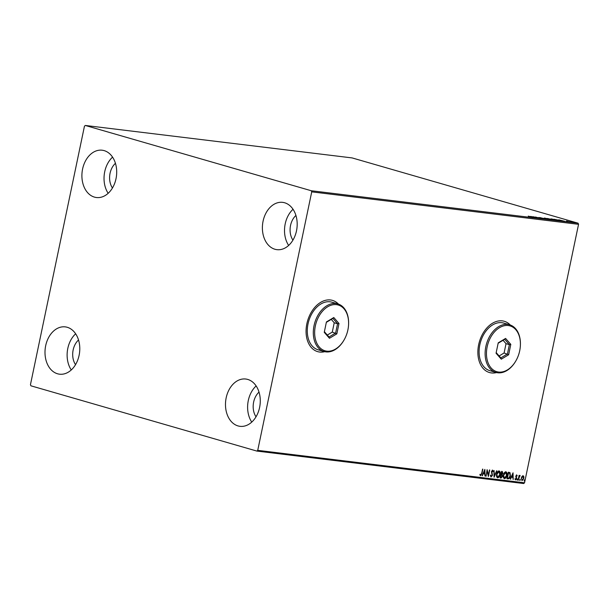 <?xml version="1.0" encoding="UTF-8"?>
<svg xmlns="http://www.w3.org/2000/svg" width="609" height="609" viewBox="0 0 609 609"><rect width="100%" height="100%" fill="white"/><g stroke="black" fill="none" stroke-linecap="round" stroke-linejoin="round"><path stroke-width="0.91" d="M338.482 304.112A26.682 18.232 106.1 0 0 332.484 300.374A26.682 18.232 106.1 0 0 306.852 323.79A26.682 18.232 106.1 0 0 317.67 351.644A26.682 18.232 106.1 0 0 324.742 351.682M338.338 304.066A26.682 18.232 106.1 0 0 332.415 300.359M510.289 325.016A26.682 18.232 106.1 0 0 504.29 321.278A26.682 18.232 106.1 0 0 478.659 344.694A26.682 18.232 106.1 0 0 489.476 372.541A26.682 18.232 106.1 0 0 496.548 372.579M510.144 324.962A26.682 18.232 106.1 0 0 504.222 321.255M45.683 345.706A23.827 17.288 96.9 0 1 65.27 326.881A23.827 17.288 96.9 0 1 79.101 355.359A23.827 17.288 96.9 0 1 59.515 374.185A23.827 17.288 96.9 0 1 45.683 345.706M71.261 369.96A23.827 17.288 96.9 0 1 67.805 348.394A23.827 17.288 96.9 0 1 75.653 333.801M263.073 221.181A23.827 17.288 96.9 0 1 282.66 202.363A23.827 17.288 96.9 0 1 296.499 230.841A23.827 17.288 96.9 0 1 276.912 249.66A23.827 17.288 96.9 0 1 263.073 221.181M288.651 245.435A23.827 17.288 96.9 0 1 285.202 223.876A23.827 17.288 96.9 0 1 293.051 209.275M226.167 397.844A23.827 17.288 96.9 0 1 245.754 379.026A23.827 17.288 96.9 0 1 259.594 407.505A23.827 17.288 96.9 0 1 239.999 426.323A23.827 17.288 96.9 0 1 226.167 397.844M251.745 422.098A23.827 17.288 96.9 0 1 248.297 400.539A23.827 17.288 96.9 0 1 256.138 385.939M82.588 169.043A23.827 17.288 96.9 0 1 102.175 150.217A23.827 17.288 96.9 0 1 116.014 178.696A23.827 17.288 96.9 0 1 96.42 197.522A23.827 17.288 96.9 0 1 82.588 169.043M108.166 193.297A23.827 17.288 96.9 0 1 104.718 171.73A23.827 17.288 96.9 0 1 112.566 157.137M112.444 187.991A16.199 11.754 96.9 0 1 110.062 173.276A16.199 11.754 96.9 0 1 115.444 163.311M256.016 416.792A16.199 11.754 96.9 0 1 253.641 402.085A16.199 11.754 96.9 0 1 259.023 392.112M292.929 240.129A16.199 11.754 96.9 0 1 290.546 225.421A16.199 11.754 96.9 0 1 295.928 215.457M75.531 364.654A16.199 11.754 96.9 0 1 73.156 349.939A16.199 11.754 96.9 0 1 78.538 339.974M570.016 221.501L573.465 222.125L570.359 221.646M573.45 222.186L573.937 222.475M569.902 221.973L566.484 220.991L569.902 221.973M559.808 220.747L554.068 219.27L559.275 220.298C560.676 220.694 560.851 220.846 559.808 220.747C560.851 220.846 560.676 220.694 559.275 220.298L559.26 220.359M551.975 219.796L547.293 218.441L551.975 219.796M550.133 219.05L550.703 219.27M545.847 219.05L539.703 217.52L545.847 219.05M537.899 218.083L532.867 216.69L538.638 217.976L535.501 217.01L540.175 218.357L534.42 217.078L537.899 218.083M532.076 217.375L528.254 216.126L531.764 217.086L532.571 217.451L530.987 217.108L532.159 217.687M311.252 190.739L85.313 125.462L84.453 126.2L30.45 384.682L30.922 385.809L256.869 451.079L257.729 450.348L311.732 191.858L311.252 190.739L578.078 223.191L352.131 157.921L85.313 125.462M530.652 216.416L536.849 217.953L530.652 216.416M543.076 218.73L538.455 217.527L542.756 218.555M545.451 218.616C544.088 218.228 543.845 218.052 544.705 218.106L548.93 219.034C550.292 219.423 550.528 219.59 549.645 219.529L545.451 218.616M544.149 218.113L544.652 218.357M550.216 219.529L549.645 219.529M552.226 219.438C550.863 219.05 550.612 218.882 551.48 218.928L555.705 219.857C557.068 220.245 557.304 220.412 556.42 220.359L552.226 219.438M550.924 218.936L551.427 219.187M556.991 220.359L556.42 220.359M558.803 219.841L565 221.379L558.803 219.841M257.729 450.348L524.547 482.8L523.687 483.538L256.869 451.079M523.085 475.751L523.869 476.649L523.854 478.385L522.058 480.676L521.289 478.073L521.982 476.428L523.222 475.781M522.819 475.675L523.603 476.573L523.588 478.309L521.921 480.646M518.107 480.113L519.096 475.355L519.302 476.093L520.078 475.385L518.107 480.113M520.078 475.385L519.797 475.934M520.033 476.071L519.317 476.063M516.691 474.974L517.224 475.736L516.934 476.116L516.584 475.56L516.112 476.162L516.622 478.605L515.595 479.892L515.008 479.161L515.305 478.743L515.678 479.298L516.265 478.59L515.762 476.139L516.752 474.99M516.934 476.116L516.318 475.484L516.112 476.162M515.305 478.743L515.678 479.298M508.005 478.88L506.947 478.75L508.309 472.241L510.037 472.698L510.418 475.926C510.076 477.806 509.276 478.796 508.005 478.88L506.962 478.712M509.002 472.325L510.037 472.698L510.418 475.926M502.181 471.495L502.889 473.239L502.174 474.571L502.547 476.322L501.085 478.042L500.172 477.928L501.534 471.419L502.387 471.541M494.044 477.182L493.945 470.498L494.401 475.614L496.921 470.856L494.105 477.19M486.096 476.215L487.109 469.668L488.372 474.799L489.735 469.988L488.38 476.497L487.109 471.374L485.761 476.131M480.463 475.675L479.915 474.868L480.196 474.388L480.752 475.05L481.59 473.437L482.846 469.151L481.925 473.543L480.531 475.705M479.93 474.312L480.752 475.05M524.547 482.8L578.55 224.318L311.732 191.858M484.886 469.394L485.046 476.086L484.635 473.901L483.356 473.741L482.069 475.728L484.886 469.394M490.953 476.954L490.39 475.454L490.747 475.157L491.235 476.329L492.102 475.302L491.44 471.579L492.574 470.156L493.221 471.366L492.864 471.731L492.43 470.826L491.798 471.594L492.445 475.355L491.037 476.984M490.481 475.081L491.235 476.329M492.247 470.772L491.798 471.594M499.098 470.955C500.217 471.503 500.568 472.713 500.156 474.586C499.791 476.451 498.969 477.517 497.69 477.799C496.586 477.243 496.244 476.04 496.647 474.19C497.005 472.333 497.819 471.252 499.098 470.955L499.281 470.993M498.824 470.879C499.951 471.427 500.301 472.637 499.89 474.51C499.525 476.375 498.702 477.441 497.424 477.722L497.523 477.76M505.866 471.777C506.993 472.325 507.343 473.536 506.932 475.408C506.566 477.273 505.744 478.347 504.465 478.621C503.361 478.073 503.019 476.87 503.422 475.02C503.78 473.155 504.595 472.074 505.866 471.777L506.056 471.815M505.599 471.701C506.726 472.249 507.076 473.459 506.665 475.332C506.292 477.197 505.478 478.263 504.199 478.545L504.298 478.59M513.037 472.82L513.197 479.511L512.786 477.327L511.507 477.167L510.22 479.154L513.037 472.82M517.094 479.519L517.498 479.009L517.673 479.587L517.269 480.098L517.094 479.519L517.224 480.082M517.498 479.009L517.673 479.587L517.003 480.014M519.774 479.846L520.185 479.336L520.36 479.915L519.957 480.425L519.774 479.846L519.911 480.41M520.185 479.336L520.36 479.915L519.69 480.341M524.159 480.379L524.562 479.869L524.745 480.448L524.334 480.958L524.159 480.379L524.288 480.943M524.562 479.869L524.745 480.448L524.067 480.874M578.078 223.191L578.55 224.318M489.415 372.525A26.682 18.232 106.1 0 0 496.396 372.548M317.601 351.621A26.682 18.232 106.1 0 0 324.589 351.644M482.572 469.113L481.658 473.467L480.349 475.644M484.688 469.851L485.046 476.086M483.356 473.741L484.635 473.901M483.089 473.665L482.45 475.774M484.589 470.97L483.379 473.018L484.627 473.216L484.589 470.97L483.645 473.094M487.025 470.072L488.372 474.799M489.461 469.95L488.19 476.025M485.83 476.139L487.109 471.374M492.308 470.079L493.221 471.366M491.532 471.518L491.836 472.462M491.562 472.386L492.133 473.163M491.859 473.086L492.445 475.355M492.179 475.279L490.854 476.923M494.059 470.513L494.401 475.614M496.632 470.826L494.036 476.664M498.923 471.61L496.731 474.152L497.576 477.06M496.731 474.152L497.553 477.053M497.819 477.129L499.806 474.54L498.969 471.625L496.997 474.236M501.915 471.419L502.889 473.239M502.623 473.163L502.174 474.571M501.907 474.495L502.547 476.322M502.28 476.246L501.085 478.042M500.819 477.966L500.187 477.882M501.892 475.05L500.902 474.807L500.4 477.228L501.062 477.357L502.197 476.284L501.892 475.05L501.169 474.883L500.667 477.304M502.052 472.158L501.481 472.051L501.04 474.137L502.539 473.208L501.747 472.127L501.306 474.221M505.698 472.432L503.498 474.982L504.351 477.882M503.498 474.982L504.328 477.875M504.595 477.951L506.581 475.37L505.744 472.447L503.772 475.058M508.728 472.249L509.763 472.614M510.152 475.842C509.809 477.73 509.002 478.72 507.739 478.803M509.718 473.292L508.256 472.881L507.175 478.05L508.789 478.126L510.068 475.88L509.718 473.292L508.523 472.957L507.442 478.126M512.839 473.269L513.197 479.511M511.507 477.167L512.786 477.327M511.24 477.091L510.601 479.199M512.74 474.396L511.53 476.444L512.778 476.641L512.74 474.396L511.796 476.52M516.417 474.898L517.224 475.736M516.668 476.04L516.318 475.484L516.668 476.04M515.846 476.086L516.112 476.603M515.838 476.527L516.66 477.859M516.394 477.783L516.622 478.605M516.356 478.529L515.328 479.816M515.412 479.222L515.039 478.666L515.602 479.283M517.231 478.933L517.406 479.511M519.173 475.363L519.302 476.093M519.629 475.888L519.188 476.931M518.921 476.855L518.457 480.151M519.919 479.26L520.094 479.839M522.849 476.307L521.365 478.042L522.02 480.044M521.365 478.042L521.913 480.014M522.179 480.09L523.504 478.347L522.964 476.337L521.631 478.118M524.296 479.793L524.471 480.372M533.872 217.261L531.809 216.751L533.857 217.337M548.58 218.989L545.2 218.25L549.143 219.461M545.786 218.707L545.2 218.25M548.488 218.669L549.805 219.08L548.488 218.669M550.285 219.217L552.249 219.75L550.285 219.217M555.355 219.811L551.975 219.073L555.918 220.283M552.561 219.529L551.975 219.073M554.89 219.506L559.831 220.998M559.793 220.747L554.898 219.446M562.023 220.686L559.96 220.169L562.008 220.762M573.115 222.079L570.816 221.577L573.503 222.414M571.234 221.904L570.816 221.577M487.162 346.826A23.827 16.276 106.1 0 0 494.919 370.95A23.827 16.276 106.1 0 0 515.739 361.099A23.827 16.276 106.1 0 0 519.705 350.784A23.827 16.276 106.1 0 0 520.398 344.96A23.827 16.276 106.1 0 0 506.224 325.488A23.827 16.276 106.1 0 0 487.162 346.826M515.739 361.099L515.564 361.396A24.779 16.93 -73.9 0 1 495.893 372.411A24.779 16.93 -73.9 0 1 485.845 346.551A24.779 16.93 -73.9 0 1 509.642 324.803A24.779 16.93 -73.9 0 1 520.413 344.61L520.398 344.96M509.642 324.803L503.628 323.067A24.779 16.93 106.1 0 0 479.831 344.808A24.779 16.93 106.1 0 0 489.872 370.675L495.893 372.411M510.806 344.374L508.644 354.758L501.268 359.181L496.061 353.228L498.231 342.844L505.599 338.421L510.806 344.374L509.375 344.641L504.709 339.304L498.147 343.24M496.19 352.611L500.819 357.917L507.434 353.943L509.375 344.641L506.033 343.674L503.072 340.286M499.121 355.968L504.092 352.984L508.644 354.758M504.092 352.984L506.033 343.674M505.599 338.421L504.709 339.304M500.819 357.917L501.268 359.181M315.355 325.922A23.827 16.276 106.1 0 0 323.113 350.046A23.827 16.276 106.1 0 0 343.933 340.203A23.827 16.276 106.1 0 0 347.899 329.88A23.827 16.276 106.1 0 0 348.592 324.064A23.827 16.276 106.1 0 0 334.417 304.591A23.827 16.276 106.1 0 0 315.355 325.922M343.933 340.203L343.758 340.5A24.779 16.93 -73.9 0 1 324.079 351.515A24.779 16.93 -73.9 0 1 314.038 325.648A24.779 16.93 -73.9 0 1 337.835 303.906A24.779 16.93 -73.9 0 1 348.607 323.714L348.592 324.064M337.835 303.906L331.821 302.171A24.779 16.93 106.1 0 0 308.025 323.912A24.779 16.93 106.1 0 0 318.065 349.772L324.079 351.515M339 323.478L336.838 333.854L329.461 338.284L324.254 332.324L326.424 321.948L333.793 317.525L339 323.478L337.569 323.744L332.902 318.4L326.34 322.344M324.384 331.715L329.012 337.013L335.628 333.047L337.569 323.744L334.227 322.778L331.266 319.39M327.315 335.064L332.286 332.08L336.838 333.854M332.286 332.08L334.227 322.778M333.793 317.525L332.902 318.4M329.012 337.013L329.461 338.284"/></g></svg>
